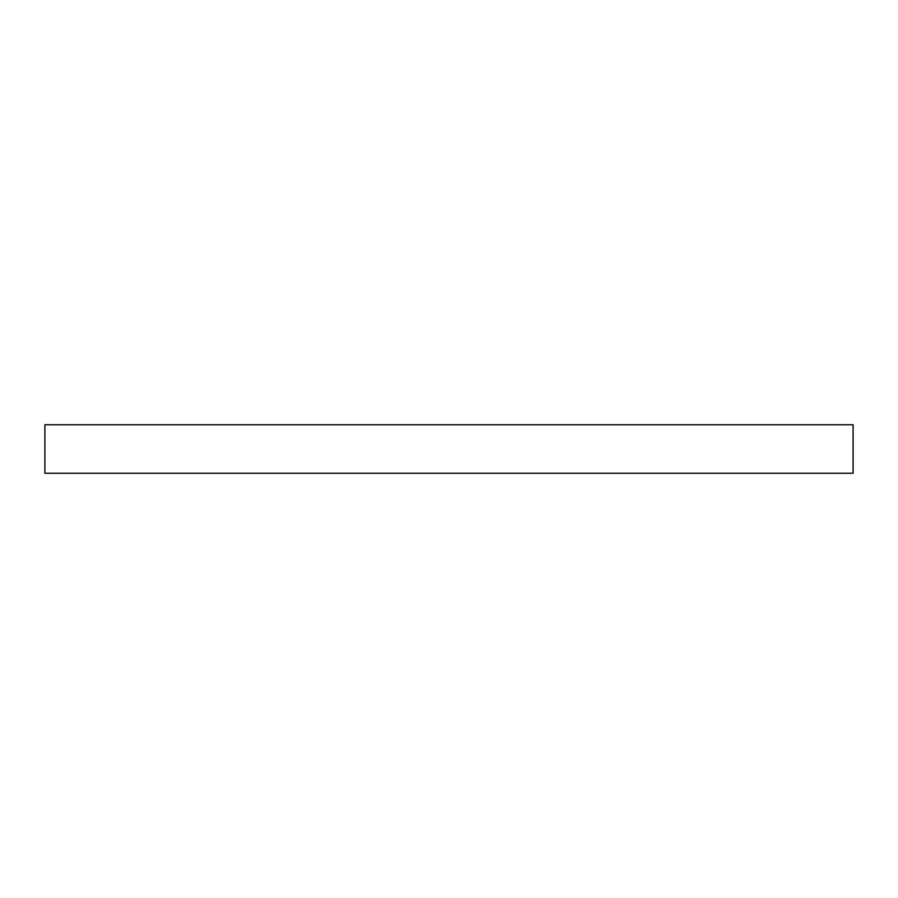 <?xml version="1.0" encoding="UTF-8"?>
<svg xmlns="http://www.w3.org/2000/svg" width="898" height="898" viewBox="0 0 898 898"><rect width="100%" height="100%" fill="white"/><g stroke="black" fill="none" stroke-linecap="round" stroke-linejoin="round"><path stroke-width="1.35" d="M449 424.754L853.1 424.754L853.1 473.246L44.9 473.246L44.9 424.754L449 424.754"/></g></svg>
